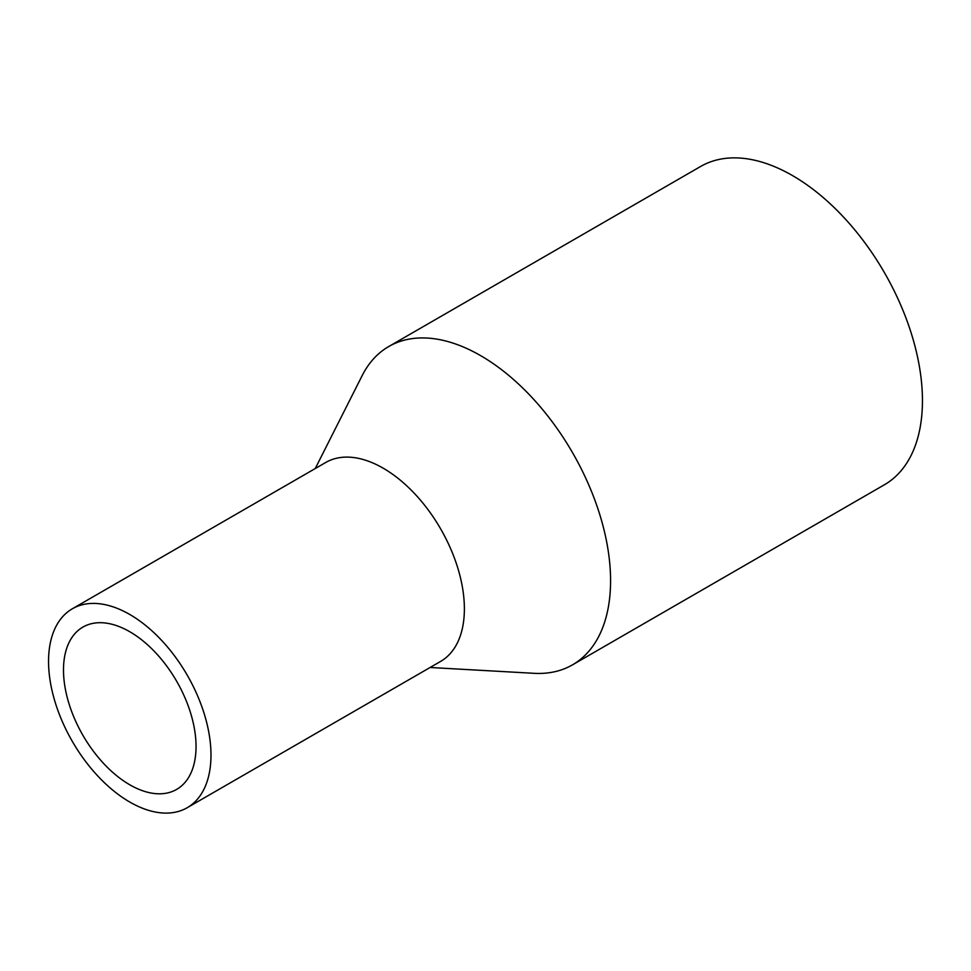 <?xml version="1.0" encoding="UTF-8"?>
<svg xmlns="http://www.w3.org/2000/svg" width="971" height="971" viewBox="0 0 971 971"><rect width="100%" height="100%" fill="white"/><g stroke="black" fill="none" stroke-linecap="round" stroke-linejoin="round"><path stroke-width="1.46" d="M315.247 468.544L362.183 375.571A183.774 106.106 60 0 1 388.74 346.538A183.774 106.106 60 0 1 530.36 395.767A183.774 106.106 60 0 1 610.577 580.719A183.774 106.106 60 0 1 572.514 664.844A183.774 106.106 60 0 1 534.086 673.316L430.104 667.49M388.74 346.538L700.613 166.478A183.774 106.106 60 0 1 842.233 215.708A183.774 106.106 60 0 1 922.45 400.659A183.774 106.106 60 0 1 884.387 484.784L572.514 664.844M72.34 608.781L325.734 462.487A114.857 66.319 60 0 1 414.253 493.256A114.857 66.319 60 0 1 464.381 608.853A114.857 66.319 60 0 1 440.591 661.433L187.197 807.726A114.857 66.319 60 0 1 98.69 776.958A114.857 66.319 60 0 1 48.55 661.372A114.857 66.319 60 0 1 72.34 608.781A114.857 66.319 60 0 1 160.846 639.561A114.857 66.319 60 0 1 210.986 755.147A114.857 66.319 60 0 1 187.197 807.726M63.491 669.99A93.726 54.109 60 0 1 82.911 627.084A93.726 54.109 60 0 1 155.129 652.196A93.726 54.109 60 0 1 196.045 746.517A93.726 54.109 60 0 1 176.625 789.423A93.726 54.109 60 0 1 104.407 764.311A93.726 54.109 60 0 1 63.491 669.99"/></g></svg>
